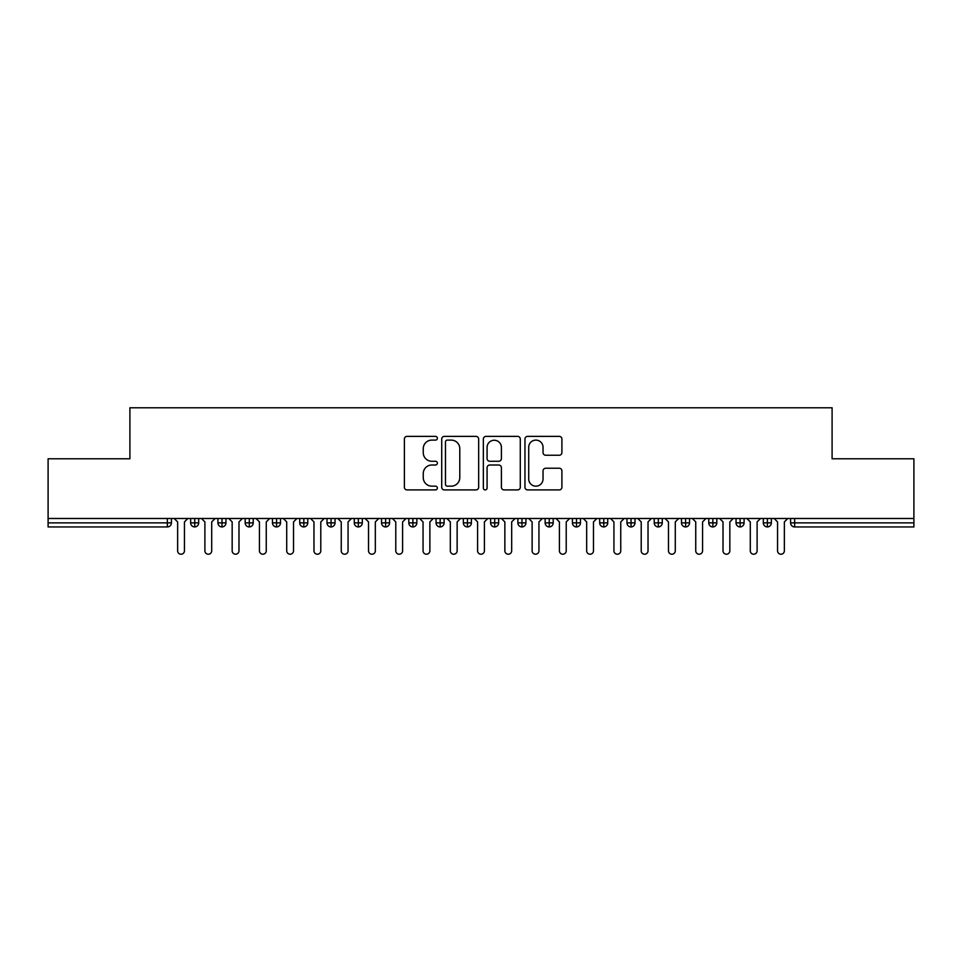 <?xml version="1.0" encoding="UTF-8"?>
<svg xmlns="http://www.w3.org/2000/svg" width="962" height="962" viewBox="0 0 962 962"><rect width="100%" height="100%" fill="white"/><g stroke="black" fill="none" stroke-linecap="round" stroke-linejoin="round"><path stroke-width="1.44" d="M437.373 438.251A1.876 1.876 0 0 0 435.497 436.375L407.058 436.375A2.682 2.682 0 0 0 404.377 439.045L404.377 487.229A2.682 2.682 0 0 0 407.058 489.911L435.497 489.911A1.876 1.876 0 0 0 437.373 488.035A1.876 1.876 0 0 0 435.497 486.159L431.818 486.159A8.562 8.562 0 0 1 423.256 477.597L423.256 473.581A8.562 8.562 0 0 1 431.818 465.007L435.497 465.007A1.876 1.876 0 0 0 437.373 463.143A1.876 1.876 0 0 0 435.497 461.267L431.818 461.267A8.562 8.562 0 0 1 423.256 452.705L423.256 448.689A8.562 8.562 0 0 1 431.818 440.115L435.497 440.115A1.876 1.876 0 0 0 437.373 438.251M559.223 455.242A2.682 2.682 0 0 0 561.904 452.561L561.904 439.045A2.682 2.682 0 0 0 559.223 436.375L527.645 436.375A2.682 2.682 0 0 0 524.963 439.045L524.963 487.229A2.682 2.682 0 0 0 527.645 489.911L559.223 489.911A2.682 2.682 0 0 0 561.904 487.229L561.904 470.899A2.682 2.682 0 0 0 559.223 468.229L545.707 468.229A2.682 2.682 0 0 0 543.037 470.899L543.037 479.004A7.155 7.155 0 0 1 535.87 486.159A7.155 7.155 0 0 1 528.715 479.004L528.715 447.282A7.155 7.155 0 0 1 535.87 440.115A7.155 7.155 0 0 1 543.037 447.282L543.037 452.561A2.682 2.682 0 0 0 545.707 455.242L559.223 455.242M48.1 518.494L913.9 518.494L913.9 458.778L832.094 458.778L832.094 407.78L129.906 407.78L129.906 458.778L48.1 458.778L48.1 522.859L167.34 522.859L167.34 518.494M478.655 439.045A2.682 2.682 0 0 0 475.986 436.375L444.396 436.375A2.682 2.682 0 0 0 441.714 439.045L441.714 487.229A2.682 2.682 0 0 0 444.396 489.911L475.986 489.911A2.682 2.682 0 0 0 478.655 487.229L478.655 439.045M486.014 436.375L517.604 436.375A2.682 2.682 0 0 1 520.286 439.045L520.286 487.229A2.682 2.682 0 0 1 517.604 489.911L504.088 489.911A2.682 2.682 0 0 1 501.406 487.229L501.406 467.688A2.682 2.682 0 0 0 498.737 465.007L489.766 465.007A2.682 2.682 0 0 0 487.085 467.688L487.085 488.035A1.876 1.876 0 0 1 485.221 489.911A1.876 1.876 0 0 1 483.345 488.035L483.345 439.045A2.682 2.682 0 0 1 486.014 436.375M171.428 518.494L171.428 522.859A4.088 4.088 0 0 1 167.34 526.948L48.1 526.948L48.1 522.859M913.9 518.494L913.9 526.948L794.66 526.948A4.088 4.088 0 0 1 790.572 522.859L790.572 518.494L790.572 522.859A4.088 4.088 0 0 0 794.66 526.948L794.66 522.859L913.9 522.859M194.745 518.494L194.745 522.859L190.644 522.859L190.644 518.494L190.644 522.859A4.088 4.088 0 0 0 194.745 526.948A4.088 4.088 0 0 0 198.689 522.859L198.689 518.494L198.689 522.859A4.088 4.088 0 0 1 194.745 526.948A4.088 4.088 0 0 1 190.644 522.859A4.088 4.088 0 0 0 194.745 526.948L194.745 522.859L198.689 522.859M167.34 526.948A4.088 4.088 0 0 0 171.428 522.859A4.088 4.088 0 0 1 167.34 526.948L167.34 522.859L171.428 522.859M222.006 518.494L222.006 522.859L217.917 522.859L217.917 518.494L217.917 522.859A4.088 4.088 0 0 0 222.006 526.948A4.088 4.088 0 0 0 225.962 522.859L225.962 518.494L225.962 522.859A4.088 4.088 0 0 1 222.006 526.948A4.088 4.088 0 0 1 217.917 522.859A4.088 4.088 0 0 0 222.006 526.948L222.006 522.859L225.962 522.859M249.278 518.494L249.278 522.859L245.19 522.859L245.19 518.494L245.19 522.859A4.088 4.088 0 0 0 249.278 526.948A4.088 4.088 0 0 0 253.234 522.859L253.234 518.494L253.234 522.859A4.088 4.088 0 0 1 249.278 526.948A4.088 4.088 0 0 1 245.19 522.859A4.088 4.088 0 0 0 249.278 526.948L249.278 522.859L253.234 522.859M276.551 518.494L276.551 526.948A4.088 4.088 0 0 1 272.462 522.859L272.462 518.494L272.462 522.859A4.088 4.088 0 0 0 276.551 526.948A4.088 4.088 0 0 0 280.507 522.859L280.507 518.494M303.824 518.494L303.824 526.948A4.088 4.088 0 0 1 299.723 522.859A4.088 4.088 0 0 0 303.824 526.948A4.088 4.088 0 0 1 299.723 522.859L299.723 518.494M307.768 518.494L307.768 522.859A4.088 4.088 0 0 1 303.824 526.948A4.088 4.088 0 0 0 307.768 522.859L299.723 522.859M331.084 518.494L331.084 522.859L326.996 522.859L326.996 518.494L326.996 522.859A4.088 4.088 0 0 0 331.084 526.948A4.088 4.088 0 0 0 335.041 522.859L335.041 518.494L335.041 522.859A4.088 4.088 0 0 1 331.084 526.948A4.088 4.088 0 0 1 326.996 522.859A4.088 4.088 0 0 0 331.084 526.948L331.084 522.859L335.041 522.859M358.357 526.948A4.088 4.088 0 0 1 354.269 522.859L354.269 518.494L354.269 522.859A4.088 4.088 0 0 0 358.357 526.948A4.088 4.088 0 0 0 362.313 522.859L362.313 518.494L362.313 522.859A4.088 4.088 0 0 1 358.357 526.948L358.357 522.859L362.313 522.859M385.63 518.494L385.63 522.859L381.541 522.859L381.541 518.494L381.541 522.859A4.088 4.088 0 0 0 385.63 526.948A4.088 4.088 0 0 0 389.574 522.859L389.574 518.494L389.574 522.859A4.088 4.088 0 0 1 385.63 526.948A4.088 4.088 0 0 1 381.541 522.859A4.088 4.088 0 0 0 385.63 526.948L385.63 522.859L389.574 522.859M412.89 518.494L412.89 526.948A4.088 4.088 0 0 1 408.802 522.859L408.802 518.494L408.802 522.859A4.088 4.088 0 0 0 412.89 526.948A4.088 4.088 0 0 0 416.847 522.859L416.847 518.494M440.163 518.494L440.163 526.948A4.088 4.088 0 0 1 436.075 522.859L436.075 518.494L436.075 522.859A4.088 4.088 0 0 0 440.163 526.948A4.088 4.088 0 0 0 444.119 522.859L444.119 518.494M467.436 518.494L467.436 526.948A4.088 4.088 0 0 1 463.347 522.859L463.347 518.494L463.347 522.859A4.088 4.088 0 0 0 467.436 526.948A4.088 4.088 0 0 0 471.392 522.859L471.392 518.494M494.708 518.494L494.708 522.859L490.608 522.859L490.608 518.494L490.608 522.859A4.088 4.088 0 0 0 494.708 526.948A4.088 4.088 0 0 0 498.653 522.859L498.653 518.494L498.653 522.859A4.088 4.088 0 0 1 494.708 526.948A4.088 4.088 0 0 1 490.608 522.859A4.088 4.088 0 0 0 494.708 526.948L494.708 522.859L498.653 522.859M521.969 518.494L521.969 522.859L517.881 522.859L517.881 518.494L517.881 522.859A4.088 4.088 0 0 0 521.969 526.948A4.088 4.088 0 0 0 525.925 522.859L525.925 518.494L525.925 522.859A4.088 4.088 0 0 1 521.969 526.948A4.088 4.088 0 0 1 517.881 522.859A4.088 4.088 0 0 0 521.969 526.948L521.969 522.859L525.925 522.859M549.242 518.494L549.242 522.859L545.153 522.859L545.153 518.494L545.153 522.859A4.088 4.088 0 0 0 549.242 526.948A4.088 4.088 0 0 0 553.198 522.859L553.198 518.494L553.198 522.859A4.088 4.088 0 0 1 549.242 526.948A4.088 4.088 0 0 1 545.153 522.859A4.088 4.088 0 0 0 549.242 526.948L549.242 522.859L553.198 522.859M576.515 518.494L576.515 526.948A4.088 4.088 0 0 1 572.426 522.859L572.426 518.494L572.426 522.859A4.088 4.088 0 0 0 576.515 526.948A4.088 4.088 0 0 0 580.459 522.859L580.459 518.494M603.775 518.494L603.775 526.948A4.088 4.088 0 0 1 599.687 522.859L599.687 518.494L599.687 522.859A4.088 4.088 0 0 0 603.775 526.948A4.088 4.088 0 0 0 607.731 522.859L607.731 518.494M631.048 518.494L631.048 522.859L626.959 522.859L626.959 518.494L626.959 522.859A4.088 4.088 0 0 0 631.048 526.948A4.088 4.088 0 0 0 635.004 522.859L635.004 518.494L635.004 522.859A4.088 4.088 0 0 1 631.048 526.948A4.088 4.088 0 0 1 626.959 522.859A4.088 4.088 0 0 0 631.048 526.948L631.048 522.859L635.004 522.859M658.321 518.494L658.321 526.948A4.088 4.088 0 0 1 654.232 522.859L654.232 518.494L654.232 522.859A4.088 4.088 0 0 0 658.321 526.948A4.088 4.088 0 0 0 662.277 522.859L662.277 518.494M685.593 518.494L685.593 526.948A4.088 4.088 0 0 1 681.493 522.859L681.493 518.494L681.493 522.859A4.088 4.088 0 0 0 685.593 526.948A4.088 4.088 0 0 0 689.538 522.859L689.538 518.494M712.854 518.494L712.854 526.948A4.088 4.088 0 0 1 708.766 522.859L708.766 518.494L708.766 522.859A4.088 4.088 0 0 0 712.854 526.948A4.088 4.088 0 0 0 716.81 522.859L716.81 518.494M740.127 518.494L740.127 526.948A4.088 4.088 0 0 1 736.038 522.859L736.038 518.494M744.083 518.494L744.083 522.859A4.088 4.088 0 0 1 740.127 526.948A4.088 4.088 0 0 0 744.083 522.859L736.038 522.859A4.088 4.088 0 0 0 740.127 526.948M767.399 518.494L767.399 526.948A4.088 4.088 0 0 1 763.311 522.859L763.311 518.494L763.311 522.859A4.088 4.088 0 0 0 767.399 526.948A4.088 4.088 0 0 0 771.356 522.859L771.356 518.494M358.357 518.494L358.357 522.859L354.269 522.859M447.342 440.115A1.876 1.876 0 0 0 445.466 441.991L445.466 484.283A1.876 1.876 0 0 0 447.342 486.159L451.226 486.159A8.562 8.562 0 0 0 459.788 477.597L459.788 448.689A8.562 8.562 0 0 0 451.226 440.115L447.342 440.115M501.406 447.414A7.155 7.155 0 0 0 494.252 440.247A7.155 7.155 0 0 0 487.085 447.414L487.085 458.585A2.682 2.682 0 0 0 489.766 461.267L498.737 461.267A2.682 2.682 0 0 0 501.406 458.585L501.406 447.414M174.218 518.494L177.633 521.909L177.633 550.805A3.403 3.403 0 0 0 181.036 554.22A3.403 3.403 0 0 0 184.451 550.805L184.451 521.909L187.855 518.494M201.491 518.494L204.894 521.909L204.894 550.805A3.403 3.403 0 0 0 208.309 554.22A3.403 3.403 0 0 0 211.712 550.805L211.712 521.909L215.127 518.494M228.764 518.494L232.167 521.909L232.167 550.805A3.403 3.403 0 0 0 235.582 554.22A3.403 3.403 0 0 0 238.985 550.805L238.985 521.909L242.388 518.494M256.024 518.494L259.439 521.909L259.439 550.805A3.403 3.403 0 0 0 262.842 554.22A3.403 3.403 0 0 0 266.258 550.805L266.258 521.909L269.661 518.494M283.297 518.494L286.712 521.909L286.712 550.805A3.403 3.403 0 0 0 290.115 554.22A3.403 3.403 0 0 0 293.518 550.805L293.518 521.909L296.933 518.494M310.57 518.494L313.973 521.909L313.973 550.805A3.403 3.403 0 0 0 317.388 554.22A3.403 3.403 0 0 0 320.791 550.805L320.791 521.909L324.206 518.494M337.83 518.494L341.245 521.909L341.245 550.805A3.403 3.403 0 0 0 344.649 554.22A3.403 3.403 0 0 0 348.064 550.805L348.064 521.909L351.467 518.494M365.103 518.494L368.518 521.909L368.518 550.805A3.403 3.403 0 0 0 371.921 554.22A3.403 3.403 0 0 0 375.336 550.805L375.336 521.909L378.739 518.494M392.376 518.494L395.779 521.909L395.779 550.805A3.403 3.403 0 0 0 399.194 554.22A3.403 3.403 0 0 0 402.597 550.805L402.597 521.909L406.012 518.494M419.648 518.494L423.052 521.909L423.052 550.805A3.403 3.403 0 0 0 426.467 554.22A3.403 3.403 0 0 0 429.87 550.805L429.87 521.909L433.273 518.494M446.909 518.494L450.324 521.909L450.324 550.805A3.403 3.403 0 0 0 453.727 554.22A3.403 3.403 0 0 0 457.142 550.805L457.142 521.909L460.545 518.494M474.182 518.494L477.597 521.909L477.597 550.805A3.403 3.403 0 0 0 481 554.22A3.403 3.403 0 0 0 484.403 550.805L484.403 521.909L487.818 518.494M501.455 518.494L504.858 521.909L504.858 550.805A3.403 3.403 0 0 0 508.273 554.22A3.403 3.403 0 0 0 511.676 550.805L511.676 521.909L515.091 518.494M528.727 518.494L532.13 521.909L532.13 550.805A3.403 3.403 0 0 0 535.533 554.22A3.403 3.403 0 0 0 538.948 550.805L538.948 521.909L542.352 518.494M555.988 518.494L559.403 521.909L559.403 550.805A3.403 3.403 0 0 0 562.806 554.22A3.403 3.403 0 0 0 566.221 550.805L566.221 521.909L569.624 518.494M583.261 518.494L586.664 521.909L586.664 550.805A3.403 3.403 0 0 0 590.079 554.22A3.403 3.403 0 0 0 593.482 550.805L593.482 521.909L596.897 518.494M610.533 518.494L613.936 521.909L613.936 550.805A3.403 3.403 0 0 0 617.351 554.22A3.403 3.403 0 0 0 620.755 550.805L620.755 521.909L624.17 518.494M637.794 518.494L641.209 521.909L641.209 550.805A3.403 3.403 0 0 0 644.612 554.22A3.403 3.403 0 0 0 648.027 550.805L648.027 521.909L651.43 518.494M665.067 518.494L668.482 521.909L668.482 550.805A3.403 3.403 0 0 0 671.885 554.22A3.403 3.403 0 0 0 675.288 550.805L675.288 521.909L678.703 518.494M692.339 518.494L695.742 521.909L695.742 550.805A3.403 3.403 0 0 0 699.158 554.22A3.403 3.403 0 0 0 702.561 550.805L702.561 521.909L705.976 518.494M719.612 518.494L723.015 521.909L723.015 550.805A3.403 3.403 0 0 0 726.418 554.22A3.403 3.403 0 0 0 729.833 550.805L729.833 521.909L733.236 518.494M746.873 518.494L750.288 521.909L750.288 550.805A3.403 3.403 0 0 0 753.691 554.22A3.403 3.403 0 0 0 757.106 550.805L757.106 521.909L760.509 518.494M774.145 518.494L777.549 521.909L777.549 550.805A3.403 3.403 0 0 0 780.964 554.22A3.403 3.403 0 0 0 784.367 550.805L784.367 521.909L787.782 518.494M794.66 518.494L794.66 522.859L790.572 522.859M272.462 522.859A4.088 4.088 0 0 0 276.551 526.948A4.088 4.088 0 0 0 280.507 522.859L272.462 522.859M408.802 522.859A4.088 4.088 0 0 0 412.89 526.948A4.088 4.088 0 0 0 416.847 522.859L408.802 522.859M436.075 522.859A4.088 4.088 0 0 0 440.163 526.948A4.088 4.088 0 0 0 444.119 522.859L436.075 522.859M463.347 522.859A4.088 4.088 0 0 0 467.436 526.948A4.088 4.088 0 0 0 471.392 522.859L463.347 522.859M572.426 522.859A4.088 4.088 0 0 0 576.515 526.948A4.088 4.088 0 0 0 580.459 522.859L572.426 522.859M599.687 522.859A4.088 4.088 0 0 0 603.775 526.948A4.088 4.088 0 0 0 607.731 522.859L599.687 522.859M654.232 522.859L662.277 522.859A4.088 4.088 0 0 1 658.321 526.948M681.493 522.859A4.088 4.088 0 0 0 685.593 526.948A4.088 4.088 0 0 0 689.538 522.859L681.493 522.859M708.766 522.859A4.088 4.088 0 0 0 712.854 526.948A4.088 4.088 0 0 0 716.81 522.859L708.766 522.859M763.311 522.859L771.356 522.859A4.088 4.088 0 0 1 767.399 526.948"/></g></svg>
